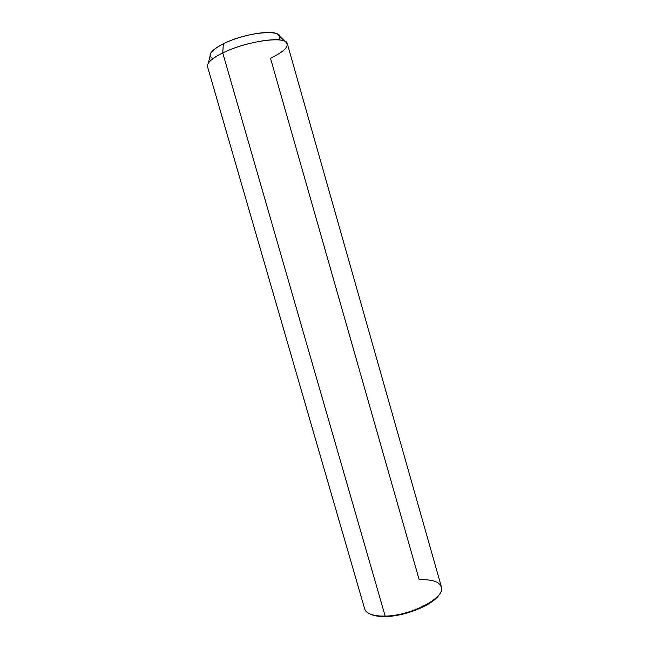 <?xml version="1.0" encoding="UTF-8"?>
<svg xmlns="http://www.w3.org/2000/svg" width="649" height="649" viewBox="0 0 649 649"><rect width="100%" height="100%" fill="white"/><g stroke="black" fill="none" stroke-linecap="round" stroke-linejoin="round"><path stroke-width="0.97" d="M210.089 56.017L210.852 52.885C212.702 50.078 216.871 47.053 223.353 43.808L222.737 52.934C215.249 56.625 210.454 60.032 208.353 63.164L210.852 52.885M365.76 610.985C368.77 614.579 375.244 616.282 385.182 616.104L385.822 616.526C406.096 616.242 434.278 604.276 439.6 594.013C434.278 604.276 406.096 616.242 385.822 616.526C378.919 616.696 373.629 615.844 369.971 613.978C373.629 615.844 378.919 616.696 385.822 616.526L385.182 616.104L222.737 52.934C246.571 40.895 286.858 35.541 287.329 43.775L441.401 586.891C446.106 597.258 411.312 615.877 385.182 616.104C373.248 616.234 366.409 613.832 364.673 608.892L207.526 66.66C206.78 62.985 211.85 58.41 222.737 52.934L385.182 616.104C409.048 615.86 441.677 599.952 441.58 589.243C441.352 582.364 433.897 579.192 419.197 579.727L270.487 58.248C285.779 50.825 290.541 45.162 284.773 41.252C276.685 36.669 242.75 42.891 222.737 52.934L223.353 43.808C240.657 34.997 269.968 29.708 277.204 33.862L279.508 36.109M278.462 39.873C288.537 28.661 248.413 30.933 223.353 43.808C210.414 50.679 206.958 55.627 212.969 58.653M277.204 33.862L284.773 41.252"/></g></svg>
